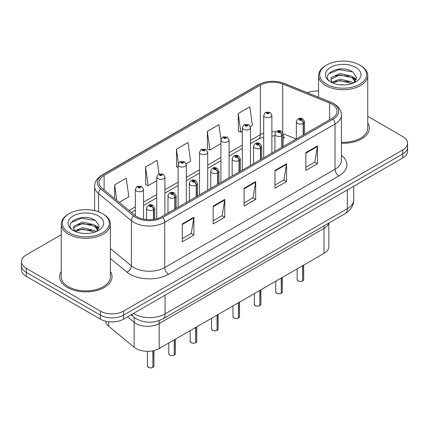 <?xml version="1.0" encoding="UTF-8"?>
<svg xmlns="http://www.w3.org/2000/svg" width="429" height="429" viewBox="0 0 429 429"><rect width="100%" height="100%" fill="white"/><g stroke="black" fill="none" stroke-linecap="round" stroke-linejoin="round"><path stroke-width="0.64" d="M324.045 225.826L324.045 228.373A16.382 9.459 180 0 0 328.641 223.171A16.382 9.459 180 0 1 324.045 228.373L159.17 323.563A16.382 9.459 180 0 1 134.164 322.302L127.552 316.849L134.164 322.302L134.164 347.27L108.719 326.292A16.382 9.459 180 0 1 105.77 321.219M328.845 223.053L328.845 246.654A16.382 9.459 180 0 1 324.045 253.346L159.17 348.536A16.382 9.459 180 0 1 134.164 347.27M324.045 253.346L324.045 228.373L159.17 323.563A16.382 9.459 180 0 1 134.164 322.302L134.164 317.385M283.124 136.208A9.829 4.601 -68 0 0 284.674 138.02L284.416 137.918M61.256 271.46A26.212 15.133 0 0 0 59.62 276.726A26.212 15.133 0 0 0 67.299 287.425A26.212 15.133 0 0 0 95.865 290.706A26.212 15.133 0 0 0 112.044 276.726A26.212 15.133 0 0 0 110.409 271.46A26.212 15.133 0 0 1 112.044 276.726A26.212 15.133 0 0 1 95.865 290.706A26.212 15.133 0 0 1 67.299 287.425A26.212 15.133 0 0 1 59.62 276.726A26.212 15.133 0 0 1 61.256 271.46M331.928 104.145A17.476 10.087 180 0 1 337.049 111.277A17.476 10.087 180 0 1 331.928 118.409L161.636 216.731A17.476 10.087 180 0 1 134.963 215.385L102.14 188.32A17.476 10.087 180 0 1 98.976 182.529A17.476 10.087 180 0 1 104.097 175.397L260.339 85.194A17.476 10.087 180 0 1 282.716 84.063L329.595 103.014A17.476 10.087 180 0 1 331.928 104.145M333.129 103.453A19.171 11.068 0 0 0 330.571 102.209L283.692 83.258A19.171 11.068 0 0 0 259.137 84.502L102.901 174.705A19.171 11.068 0 0 0 100.751 188.878L133.575 215.943A19.171 11.068 0 0 0 162.832 217.423L333.129 119.101A19.171 11.068 0 0 0 333.129 103.453M61.256 234.733L26.249 254.944A16.382 9.459 0 0 0 21.45 261.631L21.45 269.659A16.382 9.459 0 0 0 26.249 276.346L100.391 319.155L100.391 315.138A16.382 9.459 0 0 0 123.563 315.138L402.751 153.952A16.382 9.459 0 0 0 407.55 147.26A16.382 9.459 0 0 1 402.751 153.952L123.563 315.138A16.382 9.459 0 0 1 100.391 315.138L26.249 272.335L100.391 315.138L100.391 311.127A16.382 9.459 0 0 0 123.563 311.127L402.751 149.936A16.382 9.459 0 0 0 407.55 143.248A16.382 9.459 0 0 0 402.751 136.561L367.744 116.35M21.45 265.648A16.382 9.459 0 0 0 26.249 272.335A16.382 9.459 0 0 1 21.45 265.648M182.293 223.933L182.293 241.768L193.881 235.081L193.881 217.246L182.293 223.933M182.293 238.604L191.216 233.451L193.833 217.835A4.37 2.52 -120 0 0 193.881 217.246M191.141 233.499L193.881 235.081M213.186 206.097L213.186 223.933L224.769 217.246L224.769 199.41L213.186 206.097M213.186 220.769L222.109 215.615L224.726 200A4.37 2.52 -120 0 0 224.769 199.41M222.029 215.664L224.769 217.246M305.866 152.59L305.866 170.426L317.449 163.739L317.449 145.903L305.866 152.59M305.866 167.262L314.789 162.108L317.401 146.493A4.37 2.52 -120 0 0 317.449 145.903M314.709 162.157L317.449 163.739M274.973 170.426L274.973 188.261L286.556 181.574L286.556 163.739L274.973 170.426M274.973 185.097L283.896 179.944L286.508 164.328A4.37 2.52 -120 0 0 286.556 163.739M283.816 179.992L286.556 181.574M244.08 188.261L244.08 206.097L255.663 199.41L255.663 181.574L244.08 188.261M244.08 202.933L253.003 197.78L255.62 182.164A4.37 2.52 -120 0 0 255.663 181.574M252.922 197.828L255.663 199.41M341.42 143.254A26.212 15.133 0 0 0 369.38 128.153A26.212 15.133 0 0 0 367.744 122.887A26.212 15.133 0 0 1 369.38 128.153A26.212 15.133 0 0 1 341.42 143.254M318.591 91.028A16.382 9.459 0 0 0 307.443 92.771M21.45 261.631A16.382 9.459 0 0 0 26.249 268.323L100.391 311.127M119.198 202.386L128.839 196.82L126.223 178.185L114.64 184.872L114.64 198.627M220.962 139.371L218.903 124.678L207.32 131.365L207.502 149.094M250.348 126.668L252.408 125.477L249.796 106.842L238.208 113.529L238.395 131.258M159.014 173.847L157.116 160.349L145.533 167.037L145.721 184.765M186.17 163.722L190.626 161.148L188.009 142.514L176.426 149.201L176.614 166.929M178.121 167.492L176.426 166.86M176.426 149.201L178.41 163.347M207.32 131.365L209.931 150L220.908 143.667M209.931 150L207.32 149.024M238.208 113.529L240.825 132.164L242.299 131.312M240.825 132.164L238.208 131.188M145.533 167.037L148.15 185.671L156.73 180.716M148.15 185.671L145.533 184.695M114.64 184.872L116.822 200.423M100.391 319.155A16.382 9.459 0 0 0 123.563 319.155L402.751 157.963A16.382 9.459 0 0 0 407.55 151.276L407.55 143.248M302.611 280.957C300.665 281.585 299.169 281.569 298.128 280.904L297.141 279.515A3.276 1.893 0 0 0 298.101 280.85A3.276 1.893 0 0 0 302.633 280.909L302.558 280.952A3.169 1.829 180 0 1 298.182 280.898M302.633 280.775L302.836 265.589M303.437 134.862L303.437 123.354A2.73 1.646 -122.2 0 0 301.426 120.061A1.367 0.788 0 0 0 301.383 118.967A1.367 0.788 0 0 0 299.453 118.967A1.367 0.788 0 0 0 299.453 120.082A1.367 0.788 0 0 0 301.34 120.109L300.788 119.761A0.547 0.316 180 0 1 300.209 119.235A0.547 0.316 180 0 1 300.82 119.739L301.426 120.061M301.34 120.109A2.73 1.507 62.1 0 1 303.185 123.498A4.097 2.365 180 0 1 297.522 123.429A4.097 2.365 180 0 1 296.326 121.756C297.372 118.393 299.512 117.423 302.751 118.833L304.515 121.756A4.097 2.365 180 0 1 303.437 123.354M303.185 135.006L303.185 123.498M302.633 280.909L302.633 265.707M271.884 153.078L271.884 115.267A4.097 2.365 180 0 1 269.358 117.455A4.097 2.365 180 0 1 264.891 116.94A4.097 2.365 180 0 1 263.696 115.267L265.326 112.425A2.73 1.646 57.8 0 1 266.784 112.505A1.367 0.788 0 0 0 266.822 113.594A1.367 0.788 0 0 0 268.752 113.594A1.367 0.788 0 0 0 268.752 112.478A1.367 0.788 0 0 0 266.865 112.457L267.423 112.806A0.547 0.316 180 0 1 267.996 113.331A0.547 0.316 180 0 1 267.385 112.827L266.784 112.505M267.423 113.272L267.423 112.806M266.865 112.457A2.73 1.507 -117.9 0 0 265.589 112.275A2.73 1.507 -117.9 0 0 265.471 112.35M267.385 113.251L267.385 112.827M281.22 293.313C279.274 293.935 277.777 293.919 276.732 293.254L275.75 291.865A3.276 1.893 0 0 0 276.71 293.205A3.276 1.893 0 0 0 281.242 293.259L281.167 293.302A3.169 1.829 180 0 1 276.785 293.248M281.242 293.125L281.44 277.938M282.046 147.211L282.046 135.703A2.73 1.646 -122.2 0 0 280.035 132.411A1.367 0.788 0 0 0 279.992 131.322A1.367 0.788 0 0 0 278.062 131.322A1.367 0.788 0 0 0 278.062 132.432A1.367 0.788 0 0 0 279.949 132.459L279.397 132.111A0.547 0.316 180 0 1 278.818 131.585A0.547 0.316 180 0 1 279.429 132.089L280.035 132.411M279.949 132.459A2.73 1.507 62.1 0 1 281.794 135.848A4.097 2.365 180 0 1 276.131 135.779A4.097 2.365 180 0 1 274.93 134.105C275.976 130.748 278.121 129.773 281.36 131.183L283.124 134.105A4.097 2.365 180 0 1 282.046 135.703M281.794 147.356L281.794 135.848M281.242 293.259L281.242 278.056M259.824 305.663C257.877 306.29 256.386 306.268 255.341 305.604L254.359 304.215A3.276 1.893 0 0 0 255.319 305.555A3.276 1.893 0 0 0 259.845 305.609L259.776 305.652A3.169 1.829 180 0 1 255.394 305.598M259.845 305.475L260.049 290.294M260.655 159.561L260.655 148.053A2.73 1.646 -122.2 0 0 258.639 144.761A1.367 0.788 0 0 0 258.601 143.672A1.367 0.788 0 0 0 256.671 143.672A1.367 0.788 0 0 0 256.671 144.787A1.367 0.788 0 0 0 258.558 144.809L258.001 144.46A0.547 0.316 180 0 1 257.427 143.935A0.547 0.316 180 0 1 258.038 144.439L258.639 144.761M258.558 144.809A2.73 1.507 62.1 0 1 260.403 148.203A4.097 2.365 180 0 1 254.74 148.128A4.097 2.365 180 0 1 253.539 146.461C254.585 143.098 256.724 142.122 259.963 143.538L261.728 146.461A4.097 2.365 180 0 1 260.655 148.053M260.403 159.706L260.403 148.203M259.845 305.609L259.845 290.406M238.433 318.012C236.486 318.64 234.99 318.618 233.944 317.953L232.963 316.57A3.276 1.893 0 0 0 233.923 317.905A3.276 1.893 0 0 0 238.454 317.964L238.379 318.007A3.169 1.829 180 0 1 234.003 317.948M238.454 317.83L238.658 302.643M239.259 171.916L239.259 160.408A2.73 1.646 -122.2 0 0 237.248 157.111A1.367 0.788 0 0 0 237.205 156.022A1.367 0.788 0 0 0 235.274 156.022A1.367 0.788 0 0 0 235.274 157.137A1.367 0.788 0 0 0 237.162 157.159L236.61 156.81A0.547 0.316 180 0 1 236.03 156.29A0.547 0.316 180 0 1 236.642 156.794L237.248 157.111M237.162 157.159A2.73 1.507 62.1 0 1 239.007 160.553A4.097 2.365 180 0 1 233.344 160.484A4.097 2.365 180 0 1 232.143 158.81C233.194 155.448 235.333 154.472 238.572 155.888L240.337 158.81A4.097 2.365 180 0 1 239.259 160.408M239.007 172.061L239.007 160.553M238.454 317.964L238.454 302.761M217.036 330.362C215.095 330.99 213.599 330.974 212.553 330.309L211.572 328.92A3.276 1.893 0 0 0 212.532 330.255A3.276 1.893 0 0 0 217.063 330.314L216.988 330.357A3.169 1.829 180 0 1 212.607 330.303M217.063 330.18L217.262 314.993M217.868 184.266L217.868 172.758A2.73 1.646 -122.2 0 0 215.857 169.466A1.367 0.788 0 0 0 215.814 168.372A1.367 0.788 0 0 0 213.883 168.372A1.367 0.788 0 0 0 213.883 169.487A1.367 0.788 0 0 0 215.771 169.514L215.219 169.165A0.547 0.316 180 0 1 214.639 168.64A0.547 0.316 180 0 1 215.251 169.144L215.857 169.466M215.771 169.514A2.73 1.507 62.1 0 1 217.616 172.903A4.097 2.365 180 0 1 211.953 172.833A4.097 2.365 180 0 1 210.752 171.16C211.797 167.798 213.942 166.827 217.176 168.238L218.946 171.16A4.097 2.365 180 0 1 217.868 172.758M217.616 184.411L217.616 172.903M217.063 330.314L217.063 315.111M250.493 165.428L250.493 127.617A4.097 2.365 180 0 1 247.962 129.805A4.097 2.365 180 0 1 243.5 129.29A4.097 2.365 180 0 1 242.299 127.617L243.935 124.775A2.73 1.646 57.8 0 1 245.388 124.855A1.367 0.788 0 0 0 245.431 125.949A1.367 0.788 0 0 0 247.361 125.949A1.367 0.788 0 0 0 247.361 124.834A1.367 0.788 0 0 0 245.474 124.807L246.026 125.155A0.547 0.316 180 0 1 246.605 125.681A0.547 0.316 180 0 1 245.994 125.177L245.388 124.855M246.026 125.622L246.026 125.155M245.474 124.807A2.73 1.507 -117.9 0 0 244.198 124.624A2.73 1.507 -117.9 0 0 244.08 124.7M245.994 125.6L245.994 125.177M229.097 177.783L229.097 139.972A4.097 2.365 180 0 1 226.571 142.155A4.097 2.365 180 0 1 222.109 141.645A4.097 2.365 180 0 1 220.908 139.972L222.544 137.13A2.73 1.646 57.8 0 1 223.997 137.21A1.367 0.788 0 0 0 224.04 138.299A1.367 0.788 0 0 0 225.97 138.299A1.367 0.788 0 0 0 225.97 137.183A1.367 0.788 0 0 0 224.083 137.162L224.635 137.511A0.547 0.316 180 0 1 225.214 138.031A0.547 0.316 180 0 1 224.603 137.527L223.997 137.21M224.635 137.972L224.635 137.511M224.083 137.162A2.73 1.507 -117.9 0 0 222.807 136.974A2.73 1.507 -117.9 0 0 222.683 137.055M224.603 137.956L224.603 137.527M207.706 190.133L207.706 152.322A4.097 2.365 180 0 1 205.18 154.504A4.097 2.365 180 0 1 200.713 153.995A4.097 2.365 180 0 1 199.517 152.322L201.147 149.48A2.73 1.646 57.8 0 1 202.606 149.56A1.367 0.788 0 0 0 202.644 150.649A1.367 0.788 0 0 0 204.574 150.649A1.367 0.788 0 0 0 204.574 149.533A1.367 0.788 0 0 0 202.686 149.512L203.244 149.86A0.547 0.316 180 0 1 203.818 150.386A0.547 0.316 180 0 1 203.223 150.316L203.207 149.877L202.606 149.56M203.244 150.327L203.244 149.86M202.686 149.512A2.73 1.507 -117.9 0 0 201.41 149.324A2.73 1.507 -117.9 0 0 201.292 149.405M203.223 150.316A0.547 0.316 180 0 1 203.207 149.877M344.348 84.904L340.186 84.781M353.34 83.087L351.898 81.923L339.972 79.134L332.019 82.17M332.754 82.931L339.972 80.55L352.155 83.521M355.443 81.161L351.898 76.26L339.972 73.472L331.242 77.569L330.872 79.73A12.344 7.127 0 0 0 332.861 83.033M330.898 79.907L331.242 78.984L339.972 74.887L351.898 77.676L355.164 81.531M326.56 84.234A23.482 13.556 0 0 0 359.77 84.234A23.482 13.556 0 0 0 359.77 65.063A23.482 13.556 0 0 0 359.77 65.058L360.542 65.508A24.576 14.189 0 0 1 367.744 75.542A24.576 14.189 0 0 1 352.574 88.647A24.576 14.189 0 0 1 325.788 85.569A24.576 14.189 0 0 1 318.591 75.542A24.576 14.189 0 0 1 325.788 65.508L326.56 65.063A23.482 13.556 0 0 0 326.56 84.234M341.42 142.305A24.576 14.189 0 0 0 367.744 128.153L367.744 75.542M353.764 82.91L356.553 77.434L353.024 72.115C340.529 63.133 318.329 74.968 331.145 82.223L331.209 82.266M355.759 67.38A17.809 10.28 0 0 0 330.577 67.38A17.809 10.28 0 0 0 330.577 81.918A17.809 10.28 0 0 0 355.759 81.918A17.809 10.28 0 0 0 355.759 67.38M332.148 82.722L330.872 79.73M359.77 65.058A23.482 13.556 0 0 0 326.56 65.063M352.745 76.888L356.354 79.301M328.544 73.901L339.001 69.611L352.783 71.954M335.076 75.987L339.001 75.273L348.841 76.115M354.225 78.416L356.167 79.842M335.076 81.649L339.001 80.936L348.841 81.778M87.012 233.478L82.851 233.355M96.005 231.655L94.562 230.496L82.636 227.708L74.684 230.743M75.418 231.504L82.636 229.124L94.825 232.094M98.107 229.735L94.562 224.834L82.636 222.045L73.906 226.142L73.536 228.303A12.344 7.127 0 0 0 75.525 231.601M73.563 228.475L73.906 227.558L82.636 223.461L94.562 226.249L97.828 230.1M69.23 232.802A23.482 13.556 0 0 0 102.44 232.802A23.482 13.556 0 0 0 102.44 213.631L103.212 214.076A24.576 14.189 0 0 1 110.409 224.11A24.576 14.189 0 0 1 95.238 237.216A24.576 14.189 0 0 1 68.458 234.143A24.576 14.189 0 0 1 61.256 224.11A24.576 14.189 0 0 1 68.458 214.076L69.23 213.631A23.482 13.556 0 0 0 69.23 232.802M61.256 224.11L61.256 276.726A24.576 14.189 0 0 0 68.458 286.76A24.576 14.189 0 0 0 95.238 289.832A24.576 14.189 0 0 0 110.409 276.726L110.409 224.11M96.428 231.483L99.217 226.003L95.688 220.688C83.194 211.706 60.993 223.541 73.815 230.797L73.874 230.834M98.423 215.948A17.809 10.28 0 0 0 73.241 215.948A17.809 10.28 0 0 0 73.241 230.486A17.809 10.28 0 0 0 98.423 230.486A17.809 10.28 0 0 0 98.423 215.948M74.812 231.295L73.536 228.303M103.212 214.076L102.44 213.631A23.482 13.556 0 0 0 69.23 213.631M95.41 225.461L99.019 227.874M71.209 222.474L81.666 218.184L95.447 220.522M77.74 224.555L81.666 223.847L91.506 224.689M96.89 226.984L98.831 228.416M77.74 230.217L81.666 229.51L91.506 230.352M195.645 342.717C193.699 343.339 192.203 343.323 191.162 342.658L190.176 341.269A3.276 1.893 0 0 0 191.136 342.61A3.276 1.893 0 0 0 195.667 342.664L195.592 342.707A3.169 1.829 180 0 1 191.216 342.653M195.667 342.53L195.871 327.343M196.477 196.616L196.477 185.108A2.73 1.646 -122.2 0 0 194.46 181.816A1.367 0.788 0 0 0 194.417 180.727A1.367 0.788 0 0 0 192.487 180.727A1.367 0.788 0 0 0 192.487 181.837A1.367 0.788 0 0 0 194.375 181.864L193.822 181.515A0.547 0.316 180 0 1 193.243 180.99A0.547 0.316 180 0 1 193.86 181.494L194.46 181.816M194.375 181.864A2.73 1.507 62.1 0 1 196.219 185.253A4.097 2.365 180 0 1 190.556 185.183A4.097 2.365 180 0 1 189.361 183.51C190.406 180.153 192.546 179.177 195.785 180.588L197.549 183.51A4.097 2.365 180 0 1 196.477 185.108M196.219 196.761L196.219 185.253M195.667 342.664L195.667 327.461M174.254 355.067C172.308 355.695 170.812 355.673 169.766 355.008L168.785 353.619A3.276 1.893 0 0 0 169.745 354.96A3.276 1.893 0 0 0 174.276 355.014L174.201 355.056A3.169 1.829 180 0 1 169.82 355.003M174.276 354.88L174.48 339.698M175.08 208.966L175.08 197.458A2.73 1.646 -122.2 0 0 173.069 194.165A1.367 0.788 0 0 0 173.026 193.077A1.367 0.788 0 0 0 171.096 193.077A1.367 0.788 0 0 0 171.096 194.192A1.367 0.788 0 0 0 172.984 194.214L172.431 193.865A0.547 0.316 180 0 1 171.852 193.34A0.547 0.316 180 0 1 172.463 193.844L173.069 194.165M172.984 194.214A2.73 1.507 62.1 0 1 174.828 197.608A4.097 2.365 180 0 1 169.165 197.533A4.097 2.365 180 0 1 167.964 195.865C169.01 192.503 171.155 191.527 174.394 192.943L176.158 195.865A4.097 2.365 180 0 1 175.08 197.458M174.828 209.111L174.828 197.608M174.276 355.014L174.276 339.811M152.858 367.417C150.911 368.044 149.421 368.023 148.375 367.358L147.394 365.975A3.276 1.893 0 0 0 148.354 367.31A3.276 1.893 0 0 0 152.88 367.369L152.81 367.412A3.169 1.829 180 0 1 148.429 367.353M152.88 367.235L153.083 350.756M153.689 219.358L153.689 209.813A2.73 1.646 -122.2 0 0 151.673 206.515A1.367 0.788 0 0 0 151.635 205.427A1.367 0.788 0 0 0 149.705 205.427A1.367 0.788 0 0 0 149.705 206.542A1.367 0.788 0 0 0 151.593 206.564L151.035 206.215A0.547 0.316 180 0 1 150.461 205.695A0.547 0.316 180 0 1 151.072 206.199L151.673 206.515M151.593 206.564A2.73 1.507 62.1 0 1 153.437 209.958A4.097 2.365 180 0 1 147.774 209.888A4.097 2.365 180 0 1 146.573 208.215C147.619 204.853 149.764 203.877 152.997 205.293L154.762 208.215A4.097 2.365 180 0 1 153.689 209.813M153.437 219.396L153.437 209.958M152.88 367.369L152.88 350.799M186.315 202.483L186.315 164.672A4.097 2.365 180 0 1 183.784 166.86A4.097 2.365 180 0 1 179.322 166.345A4.097 2.365 180 0 1 178.121 164.672L179.756 161.83A2.73 1.646 57.8 0 1 181.21 161.91A1.367 0.788 0 0 0 181.252 162.999A1.367 0.788 0 0 0 183.183 162.999A1.367 0.788 0 0 0 183.183 161.889A1.367 0.788 0 0 0 181.295 161.862L181.848 162.21A0.547 0.316 180 0 1 182.427 162.736A0.547 0.316 180 0 1 181.832 162.666L181.848 162.21M181.295 161.862A2.73 1.507 -117.9 0 0 180.019 161.679A2.73 1.507 -117.9 0 0 179.896 161.754M181.816 162.655L181.21 161.91M181.832 162.666A0.547 0.316 180 0 1 181.816 162.232M164.918 214.832L164.918 177.021A4.097 2.365 180 0 1 162.393 179.209A4.097 2.365 180 0 1 157.926 178.695A4.097 2.365 180 0 1 156.73 177.021L158.36 174.179A2.73 1.646 57.8 0 1 159.819 174.26A1.367 0.788 0 0 0 159.861 175.354A1.367 0.788 0 0 0 161.792 175.354A1.367 0.788 0 0 0 161.792 174.238A1.367 0.788 0 0 0 159.904 174.212L160.457 174.56A0.547 0.316 180 0 1 161.031 175.086A0.547 0.316 180 0 1 160.419 174.582L159.819 174.26M160.457 175.027L160.457 174.56M159.904 174.212A2.73 1.507 -117.9 0 0 158.623 174.029A2.73 1.507 -117.9 0 0 158.505 174.104M160.419 175.005L160.419 174.582M143.527 219.122L143.527 189.377A4.097 2.365 180 0 1 140.996 191.559A4.097 2.365 180 0 1 136.535 191.05A4.097 2.365 180 0 1 135.333 189.377L136.969 186.535A2.73 1.646 57.8 0 1 138.422 186.615A1.367 0.788 0 0 0 138.465 187.704A1.367 0.788 0 0 0 140.396 187.704A1.367 0.788 0 0 0 140.396 186.588A1.367 0.788 0 0 0 138.508 186.567L139.06 186.915A0.547 0.316 180 0 1 139.639 187.435A0.547 0.316 180 0 1 139.044 187.371L139.06 186.915M138.508 186.567A2.73 1.507 -117.9 0 0 137.232 186.379A2.73 1.507 -117.9 0 0 137.114 186.459M139.028 187.36L139.028 186.931L138.422 186.615M139.044 187.371A0.547 0.316 180 0 1 139.028 186.931M108.719 321.734L108.719 326.292M159.17 320.597L159.17 348.536M341.42 155.325A27.306 15.766 180 0 1 338.883 175.933L168.586 274.249A5.459 3.153 60 0 1 164.725 267.562L335.022 169.246A21.847 12.613 0 0 0 341.42 160.328L341.42 115.111A21.847 12.613 180 0 1 335.022 124.029A5.459 3.153 -120 0 0 333.129 119.101M168.586 274.249A27.306 15.766 180 0 1 129.971 274.249A27.306 15.766 180 0 1 126.909 272.147L110.409 258.537M133.575 215.943A5.459 3.652 129.5 0 0 131.387 220.667L131.387 265.878A21.847 12.613 0 0 0 133.832 267.562A21.847 12.613 0 0 0 164.725 267.562L164.725 222.351A21.847 12.613 180 0 1 131.387 220.667L98.557 193.602A21.847 12.613 180 0 1 94.611 186.368L94.611 210.644M341.42 115.111C341.071 111.342 340.68 108.199 333.891 103.695L331.016 102.3A5.459 2.558 112 0 0 330.571 102.209M331.016 102.3L284.137 83.349C275.091 80.148 266.506 80.614 258.381 84.744A5.459 3.153 60 0 1 259.137 84.502M102.901 174.705A5.459 3.153 -120 0 0 102.14 174.946C95.335 179.467 94.959 182.598 94.611 186.368M100.751 188.878A5.459 3.652 129.5 0 0 98.557 193.602L98.557 211.824M284.137 83.349A5.459 2.558 112 0 0 283.692 83.258M162.832 217.423A5.459 3.153 60 0 1 164.725 222.351L335.022 124.029L335.022 169.246A5.459 3.153 60 0 0 338.883 175.933M123.563 311.127L123.563 319.155M402.751 149.936L402.751 157.963M26.249 268.323L26.249 276.346M110.409 248.584L131.387 265.878A5.459 3.652 -50.5 0 1 126.909 272.147M104.097 175.397L104.097 189.934M329.595 103.014L329.595 119.761M282.716 84.063L282.716 132.55M296.235 139.017L283.097 133.709M275.809 131.891A17.476 10.087 0 0 0 271.884 131.741M263.696 133.172A17.476 10.087 0 0 0 260.339 134.685L250.493 140.369M260.339 85.194L260.339 134.685A9.829 5.674 60 0 1 258.301 139.189L250.493 143.694M242.299 145.099L229.097 152.724M220.908 157.454L207.706 165.074M199.517 169.804L186.315 177.424M178.121 182.153L164.918 189.774M156.73 194.503L143.527 202.129M135.333 206.858L129.032 210.494M244.08 188.824L255.62 182.164M274.973 170.989L286.508 164.328M305.866 153.153L317.401 146.493M213.186 206.66L224.726 200M182.293 224.496L193.833 217.835M133.424 313.454A21.847 12.613 0 0 0 134.18 313.915A21.847 12.613 0 0 0 165.074 313.915L347.34 208.682A21.847 12.613 0 0 0 353.737 199.764C353.898 205.185 351.008 209.824 345.077 213.685L162.811 318.913A10.923 6.306 60 0 0 165.074 313.915L165.074 295.184M347.34 189.956L347.34 208.682A10.923 6.306 60 0 1 345.077 213.685M131.998 314.28A10.923 7.304 129.5 0 0 133.73 317.042L131.049 314.827M302.836 280.791A3.276 1.893 0 0 0 303.694 279.515L303.694 265.09M281.44 293.141A3.276 1.893 0 0 0 282.303 291.865L282.303 277.445M260.049 305.496A3.276 1.893 0 0 0 260.912 304.215L260.912 289.795M238.658 317.846A3.276 1.893 0 0 0 239.516 316.57L239.516 302.145M217.262 330.196A3.276 1.893 0 0 0 218.125 328.92L218.125 314.5M195.871 342.546A3.276 1.893 0 0 0 196.729 341.269L196.729 326.85M174.48 354.901A3.276 1.893 0 0 0 175.338 353.619L175.338 339.2M153.083 367.251A3.276 1.893 0 0 0 153.947 365.975L153.947 350.563M258.381 84.744L102.14 174.946M284.674 138.02L283.124 137.457M274.93 135.955L271.884 135.896M263.696 137.028L258.301 139.189M242.299 148.423L229.097 156.049M220.908 160.778L207.706 168.399M199.517 173.128L186.315 180.748M178.121 185.478L164.918 193.098M156.73 197.828L143.527 205.453M135.333 210.183L131.403 212.452M162.811 318.913C154.022 323.332 145.233 323.332 136.443 318.913L133.73 317.042M353.737 199.764L353.737 186.261M297.141 279.515L297.141 268.876M296.326 138.969L296.326 121.756M304.515 134.239L304.515 121.756M303.694 279.515L302.815 280.839M271.884 115.267L270.12 112.344L265.589 112.275M263.696 157.808L263.696 115.267M275.75 291.865L275.75 281.226M274.93 151.319L274.93 134.105M283.124 146.589L283.124 134.105M282.303 291.865L281.419 293.195M254.359 304.215L254.359 293.581M253.539 163.669L253.539 146.461M261.728 158.939L261.728 146.461M260.912 304.215L260.028 305.545M232.963 316.57L232.963 305.931M232.143 176.024L232.143 158.81M240.337 171.294L240.337 158.81M239.516 316.57L238.637 317.894M211.572 328.92L211.572 318.28M210.752 188.374L210.752 171.16M218.946 183.644L218.946 171.16M218.125 328.92L217.24 330.244M250.493 127.617L248.729 124.7L244.198 124.624M242.299 170.157L242.299 127.617M229.097 139.972L227.332 137.049L222.807 136.974M220.908 182.507L220.908 139.972M207.706 152.322L205.941 149.399L201.41 149.324M199.517 194.863L199.517 152.322M359.77 65.063L360.542 65.508M318.591 97.276L318.591 75.542M190.176 341.269L190.176 330.63M189.361 200.724L189.361 183.51M197.549 195.994L197.549 183.51M196.729 341.269L195.849 342.599M168.785 353.619L168.785 342.986M167.964 213.074L167.964 195.865M176.158 208.344L176.158 195.865M175.338 353.619L174.453 354.949M147.394 365.975L147.394 351.303M146.573 219.562L146.573 208.215M154.762 219.176L154.762 208.215M153.947 365.975L153.062 367.299M186.315 164.672L184.55 161.749L180.019 161.679M178.121 207.212L178.121 164.672M164.918 177.021L163.154 174.104L158.623 174.029M156.73 218.72L156.73 177.021M143.527 189.377L141.763 186.454L137.232 186.379M135.333 215.68L135.333 189.377"/></g></svg>
